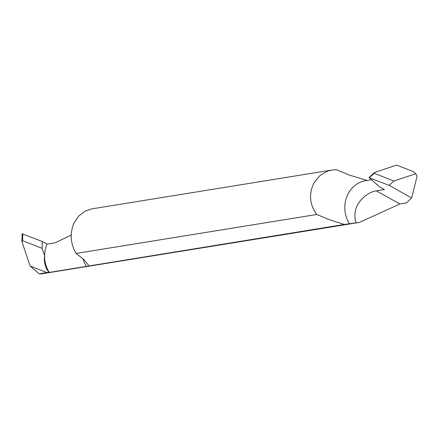 <?xml version="1.0" encoding="UTF-8"?>
<svg xmlns="http://www.w3.org/2000/svg" width="439" height="439" viewBox="0 0 439 439"><rect width="100%" height="100%" fill="white"/><g stroke="black" fill="none" stroke-linecap="round" stroke-linejoin="round"><path stroke-width="0.66" d="M46.885 272.581L39.181 273.826L40.701 273.909A28.052 25.341 80.8 0 0 42.583 273.684L52.087 272.147A28.052 25.341 -99.2 0 1 49.261 272.427A28.052 25.341 -99.2 0 1 44.569 255.635L42.122 248.353L22.587 240.676L22.01 241.845L30.137 265.996L46.885 272.581L49.261 272.427A28.052 25.341 80.8 0 0 52.087 272.147L359.503 222.403L399.885 203.992L406.344 202.944L411.689 197.945L417.05 176.264A28.052 25.341 -99.2 0 0 415.733 173.74L413.406 171.671L396.664 165.091L374.714 172.423L373.858 173.438M42.276 241.472L47.033 244.133L42.276 241.472L22.23 233.877L42.276 241.472L42.122 248.353M48.905 272.482C45.217 267.461 43.768 261.847 44.569 255.635M39.181 273.826L30.137 265.996M22.587 240.676L22.746 233.795L22.23 233.877L22.01 241.845M367.191 180.451L349.537 175.145L336.444 169.706L331.884 170.036L327.862 171.023L320.426 175.134L314.675 181.768L313.023 184.962C308.804 195.366 310.06 205.205 316.788 214.479L329.881 219.917L344.346 224.444L359.503 222.408M71.173 235.112L55.073 242.833L47.033 244.133A28.052 25.341 80.8 0 0 49.261 272.427L344.346 224.444M316.788 214.479L76.128 253.424C70.558 244.007 69.73 234.097 73.659 223.692L78.548 216.191L85.385 210.989L91.789 208.882M76.128 253.424L84.003 259.707L88.146 264.75L88.585 265.831M356.04 222.782C350.108 204.069 368.392 191.442 376.36 190.839L399.885 203.992M415.733 173.74L393.904 181.033L389.146 185.346L369.1 177.746L379.647 186.882L384.399 189.538L376.36 190.839M374.335 172.741L374.714 172.423L374.368 173.35L393.904 181.033M389.146 185.346L411.689 197.945M374.368 173.35L369.1 177.746M86.384 266.418A28.052 25.341 -99.2 0 1 82.927 258.708M371.427 179.765L365.742 180.681A28.052 25.341 80.8 0 0 347.271 195.547A28.052 25.341 80.8 0 0 349.504 223.841M22.12 233.844L21.95 241.368M369.1 177.482L374.456 172.631M332.038 170.008L91.575 208.92"/></g></svg>
